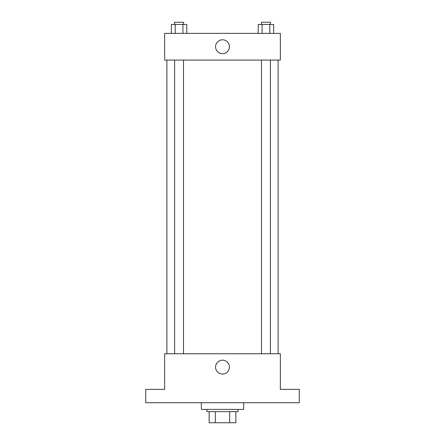<?xml version="1.0" encoding="UTF-8"?>
<svg xmlns="http://www.w3.org/2000/svg" width="445" height="445" viewBox="0 0 445 445"><rect width="100%" height="100%" fill="white"/><g stroke="black" fill="none" stroke-linecap="round" stroke-linejoin="round"><path stroke-width="0.67" d="M229.676 411.625L229.676 422.75L209.15 422.75L209.15 411.625M229.676 422.75L235.85 422.75L235.85 411.625L235.85 422.75M238.075 409.4L238.075 411.625L206.925 411.625L206.925 409.4M215.324 411.625L215.324 422.75M201.363 402.725L201.363 409.4L243.638 409.4L243.638 402.725M299.262 402.725L145.738 402.725L145.738 389.375L164.65 389.375L164.65 353.775L280.35 353.775L280.35 389.375L299.262 389.375L299.262 402.725M229.425 367.125A6.925 6.925 0 0 1 219.035 373.127A6.925 6.925 0 0 1 219.035 361.123A6.925 6.925 0 0 1 229.425 367.125M278.125 60.075L278.125 353.775M261.482 353.775L261.482 60.075M183.518 60.075L183.518 353.775M280.35 60.075L164.65 60.075L164.65 33.375L280.35 33.375L280.35 60.075M229.425 46.725A6.925 6.925 0 0 1 219.035 52.727A6.925 6.925 0 0 1 219.035 40.723A6.925 6.925 0 0 1 229.425 46.725M273.642 33.375L273.642 24.475L258.222 24.475L258.222 33.375M269.787 24.475L269.787 33.375M262.077 24.475L262.077 33.375M261.482 24.475L261.482 22.25L270.382 22.25L270.382 24.475M186.778 33.375L186.778 24.475L171.358 24.475L171.358 33.375M182.923 24.475L182.923 33.375M175.213 24.475L175.213 33.375M174.618 24.475L174.618 22.25L183.518 22.25L183.518 24.475M166.875 60.075L166.875 353.775M270.382 353.775L270.382 60.075M174.618 60.075L174.618 353.775"/></g></svg>

